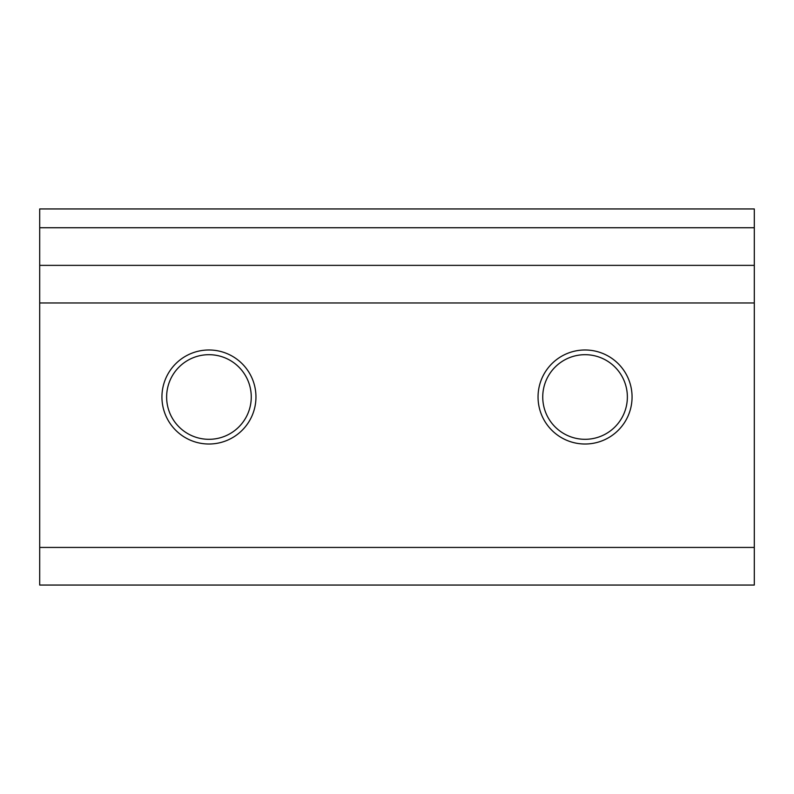 <?xml version="1.0" encoding="UTF-8"?>
<svg xmlns="http://www.w3.org/2000/svg" width="794" height="794" viewBox="0 0 794 794"><rect width="100%" height="100%" fill="white"/><g stroke="black" fill="none" stroke-linecap="round" stroke-linejoin="round"><path stroke-width="1.19" d="M585.049 444.015A47.015 47.015 0 0 1 538.044 397A47.015 47.015 0 0 1 585.049 349.985A47.015 47.015 0 0 1 632.064 397A47.015 47.015 0 0 1 585.049 444.015M585.049 354.69A42.31 42.31 0 0 0 542.739 397A42.31 42.31 0 0 0 585.049 439.31A42.31 42.31 0 0 0 627.369 397A42.31 42.31 0 0 0 585.049 354.69M208.951 444.015A47.015 47.015 0 0 1 161.936 397A47.015 47.015 0 0 1 208.951 349.985A47.015 47.015 0 0 1 255.956 397A47.015 47.015 0 0 1 208.951 444.015M208.951 354.69A42.31 42.31 0 0 0 166.631 397A42.31 42.31 0 0 0 208.951 439.31A42.31 42.31 0 0 0 251.261 397A42.31 42.31 0 0 0 208.951 354.69M754.3 585.049L39.7 585.049L39.7 547.443L754.3 547.443L754.3 585.049M754.3 227.749L754.3 208.951L39.7 208.951L39.7 227.749L754.3 227.749L754.3 265.365L39.7 265.365L39.7 227.749M754.3 265.365L754.3 547.443M754.3 302.971L39.7 302.971L39.7 547.443M39.7 302.971L39.7 265.365"/></g></svg>
